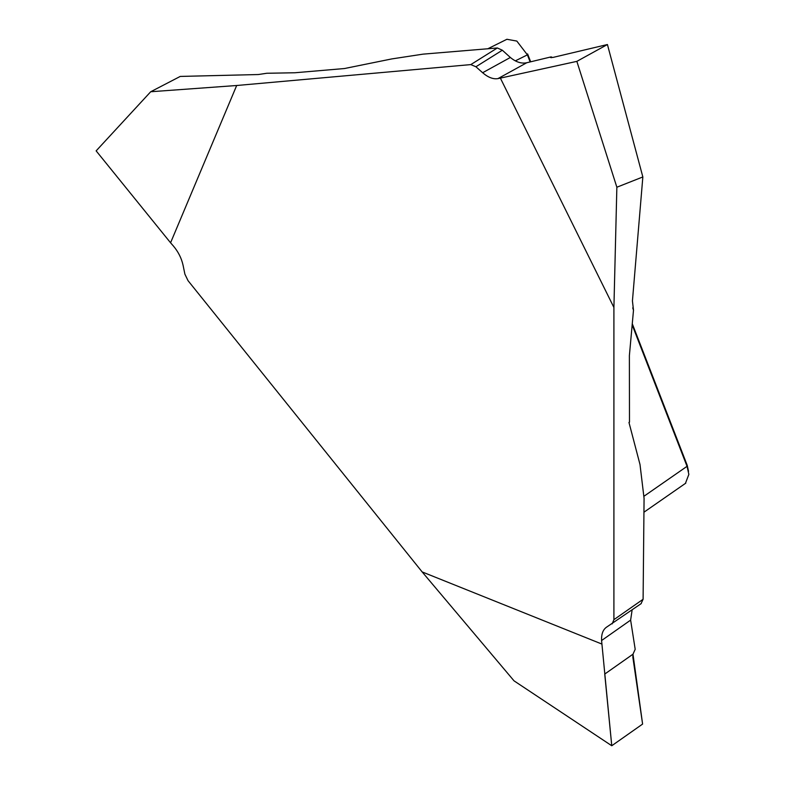 <?xml version="1.0" encoding="UTF-8"?>
<svg xmlns="http://www.w3.org/2000/svg" width="785" height="785" viewBox="0 0 785 785"><rect width="100%" height="100%" fill="white"/><g stroke="black" fill="none" stroke-linecap="round" stroke-linejoin="round"><path stroke-width="1.18" d="M632.985 654.199L635.193 649.323L630.63 620.111L601.585 640.531L611.76 745.75L642.601 724.074L632.857 657.212L632.985 654.199L642.601 724.074L611.76 745.75L604.735 674.06L632.985 654.199M632.73 307.867L633.495 310.232L629.384 355.605L629.482 422.144L628.971 422.448L640.001 464.504L644.073 498.347L643.101 599.269L641.002 603.724M633.495 310.232L632.435 300.92L642.846 176.949L616.863 187.222L613.909 307.485L613.909 619.659L643.101 599.269M482.638 72.73L510.358 57.472L502.331 50.22L475.916 66.764L482.638 72.73C488.113 77.44 493.215 79.403 497.955 78.608L500.379 78.117L613.909 307.485M475.916 66.764L470.804 64.596L236.677 85.506L150.71 91.747L180.236 76.43L258.304 74.536L266.802 73.26L294.934 72.76L344.478 68.531L391.823 58.914L423.046 54.145L497.347 47.973L502.331 50.22M601.781 644.014L422.153 571.922L188.027 280.657L184.887 274.132L183.082 265.32C181.512 258.167 178.215 251.661 173.2 245.783L170.571 242.791L236.677 85.506M641.247 603.567L606.354 627.293C602.89 629.874 601.3 634.29 601.585 640.531M612.172 623.879L613.909 619.659M685.472 483.285L688.857 474.366L687.042 466.329L632.141 324.823M530.14 61.927L527.402 54.862L516.824 41.075L506.914 39.279M515.323 60.867L527.402 54.862L527.598 53.92L530.66 61.809M632.249 323.655L687.238 465.377L688.523 471.343M422.153 571.922L514.028 680.84L611.76 745.75M632.121 609.945L630.63 620.111M510.358 57.472C515.971 62.103 521.436 63.86 526.764 62.741L497.955 78.608M500.379 78.117L576.847 61.367L607.423 44.529L552.63 57.511L551.129 56.883L526.764 62.741M550.599 57.58L551.129 56.883L551.404 57.737M607.423 44.529L642.846 176.949M576.847 61.367L616.863 187.222M170.571 242.791L96.143 150.867L150.71 91.747M644.053 496.189L687.042 466.329L687.238 465.377M470.804 64.596L497.347 47.973M644.073 512.124L685.796 483.138M487.662 48.847L506.973 39.25"/></g></svg>
